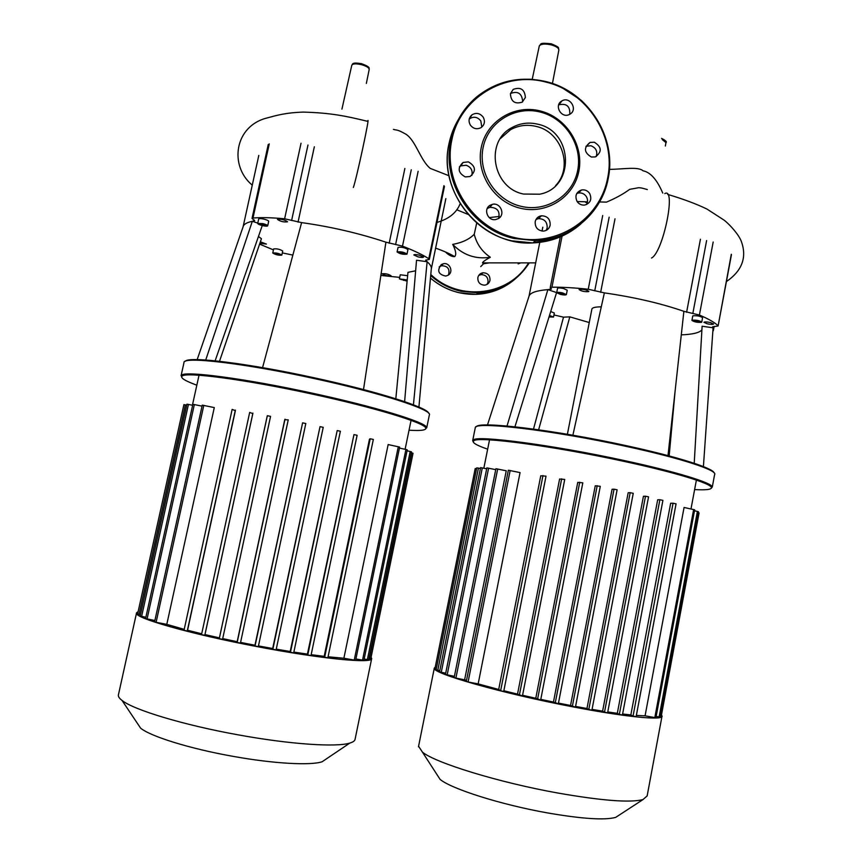 <?xml version="1.0" encoding="UTF-8"?>
<svg xmlns="http://www.w3.org/2000/svg" width="862" height="862" viewBox="0 0 862 862"><rect width="100%" height="100%" fill="white"/><g stroke="black" fill="none" stroke-linecap="round" stroke-linejoin="round"><path stroke-width="1.29" d="M371.102 657.286L371.684 658.482C373.3 663.859 321.407 658.977 256.704 646.543C189.565 633.872 132.759 617.504 136.552 612.871L137.758 611.869M371.641 658.719L355.101 739.176C354.918 740.77 353.172 742.063 349.864 743.055C336.536 747.408 289.826 744.337 237.912 734.801C183.681 725.05 133.653 709.9 122.027 700.429C119.204 698.263 117.997 696.388 118.428 694.815L136.53 612.99M137.349 723.293L140.581 728.121C150.397 736.385 189.899 748.69 232.514 756.254C273.308 763.667 310.665 765.704 322.119 761.749L326.73 758.646M184.209 629.357L166.797 624.357L214.293 407.586L202.258 405.129L154.578 621.879L156.097 622.31L203.798 405.355M201.697 633.785L187.571 630.251L235.38 410.657L232.147 409.396L184.005 630.337L232.147 409.396M219.401 637.891L219.271 638.677L222.558 639.302L270.56 416.378L267.339 415.7L267.166 416.26L219.401 637.891L204.984 634.572L252.825 413.62L249.678 412.413L201.514 634.647L249.678 412.413M237.169 641.694L237.158 642.459L240.433 643.084L288.231 419.869L284.751 419.697L237.169 641.694L222.698 638.613M254.958 645.25L255.044 645.994L258.309 646.619L305.816 423.522L302.605 422.843L254.958 645.25L240.584 642.395M320.028 426.647L323.228 427.326L276.099 649.894L272.845 649.269L320.028 426.647L272.672 648.515L258.46 645.918M337.193 430.569L340.371 431.237L293.694 652.89L290.462 652.265L337.193 430.569L290.192 651.5L276.26 649.151M353.97 434.61L357.116 435.278L310.988 655.551L307.777 654.926L353.97 434.61L307.411 654.129L293.867 652.081M370.218 438.78L373.343 439.437L327.851 657.814L324.672 657.2L370.218 438.78L369.475 439.178L324.177 656.348L311.182 654.667M343.884 658.223L355.629 660.335L399.656 447.087L388.159 444.555L343.884 658.223L328.066 656.79M369.453 658.6L411.745 452.895L413.038 453.261L370.8 658.74L369.001 658.514M367.363 659.667L410.193 451.483L411.497 451.85L368.742 659.807L364.173 659.053M410.193 451.483L407.058 450.815M362.503 660.238L405.927 449.468L407.252 449.845L363.893 660.378L355.909 658.977M405.927 449.468L399.451 448.089M373.343 439.437L327.851 657.803M357.116 435.278L310.988 655.54M323.228 427.326L276.099 649.894M154.88 620.511L145.57 618.593L192.851 404.289L202.031 406.142M145.872 617.257L140.14 616.018L186.957 404.17L192.635 405.269M140.431 614.714L137.597 614.035L183.908 404.623L186.742 405.129M183.692 405.603L137.888 612.71M324.672 657.2L324.177 656.348M307.777 654.926L307.411 654.129M290.462 652.265L290.192 651.5M272.845 649.269L272.672 648.515M204.984 634.572L204.79 635.272L201.514 634.647M187.571 630.251L187.259 630.962L183.994 630.337M166.797 624.357L156.097 622.31M587.184 203.109L584.835 201.762M599.575 201.945L606.514 202.107C615.856 198.141 623.582 193.885 629.659 189.349L638.71 187.7C640.595 187.948 640.143 187.42 647.34 189.575M489.228 217.612L499.281 216.448M456.709 209.746L468.185 214.455M445.482 251.973C448.649 255.152 451.699 256.704 454.63 256.639C456.548 254.764 455.912 250.68 452.712 244.399C462.075 242.707 469.24 239.345 474.229 234.302L476.729 222.924M474.229 234.302C476.675 243.968 482.041 251.618 490.338 257.253L489.594 257.673C485.263 260.033 482.903 261.768 482.504 262.878L483.571 263.75L489.702 262.813M393.417 129.375C397.134 130.55 396.595 128.912 406.045 134.289C415.904 140.829 420.279 160.127 430.213 168.37L448.994 175.751M452.712 244.399C463.131 255.087 475.544 259.397 489.939 257.318L490.338 257.253M181.074 375.767L183.994 362.579C182.453 356.114 244.075 363.15 314.07 378.515C381.607 393.094 433.252 410.096 429.33 415.042L426.701 427.897M428.705 413.286C427.929 407.597 377.578 391.488 314.199 377.793C248.105 363.279 188.358 356.049 185.33 361.286M425.58 429.05L426.571 427.347C425.602 422.197 374.808 406.595 311.01 392.9C244.786 378.472 184.91 370.66 181.516 375.196L181.677 377.244M196.827 385.195C185.136 380.907 180.223 377.879 182.108 376.112C185.513 371.641 245.013 379.442 310.794 393.762C374.183 407.36 424.675 422.843 425.688 427.94C426.496 430.213 420.947 430.968 409.041 430.192M262.791 223.614C265.873 224.389 267.511 225.122 267.694 225.801C267.295 226.329 265.604 226.264 262.63 225.639C259.548 224.863 257.91 224.131 257.706 223.452L262.791 223.614M257.706 223.452L258.697 218.948C259.096 218.42 260.787 218.463 263.772 219.099C266.854 219.875 268.491 220.618 268.685 221.308L267.694 225.801M272.758 253.029L272.758 253.019C275.98 252.663 279.008 253.363 281.831 255.098L281.831 255.109C278.631 255.464 275.603 254.764 272.758 253.029M272.758 253.019L273.653 248.913C276.874 248.547 279.902 249.247 282.714 251.004L281.831 255.109M407.112 281.141L399.397 278.9L407.23 279.978M399.397 278.9L400.248 274.795L407.64 275.689M406.972 254.182C403.157 254.624 399.86 253.881 397.091 251.963L397.113 251.909C400.916 251.456 404.213 252.2 407.004 254.118L406.972 254.182M398.028 247.534L398.061 247.394C401.864 246.931 405.162 247.674 407.941 249.614L407.909 249.678M418.07 256.887L413.803 254.947C414.32 254.409 416.152 254.462 419.32 255.12L423.576 257.059C423.059 257.598 421.216 257.544 418.07 256.887M382.146 273.76C385.529 273.448 388.493 274.116 391.046 275.754L391.025 275.797C387.641 276.109 384.667 275.441 382.135 273.814L382.146 273.76M260.378 241.823L266.412 244.065L259.861 243.353M287.552 221.771L287.552 221.782C283.975 222.321 280.613 221.534 277.467 219.433L277.467 219.422C281.077 218.883 284.438 219.67 287.552 221.771M400.076 253.191L398.761 252.286L400.733 252.135L405.323 253.805L400.076 253.191L400.291 252.167M403.351 253.945L403.588 252.803M401.142 279.536L406.659 280.225L401.142 279.536M403.545 280.365L403.772 279.32M406.304 280.71L406.422 280.139M275.851 253.245L280.312 254.753L275.721 254.193L274.278 253.374L275.851 253.245M275.721 254.193L275.926 253.256M278.738 254.883L278.932 253.967M265.615 224.96L265.561 225.628L262.651 225.305L259.796 224.303L259.85 223.624L265.615 224.96M259.796 224.303L259.947 223.635M262.651 225.305L262.932 224.012M363.505 389.559L385.917 242.179L402.489 246.133L418.135 171.312M262.565 367.643L301.614 222.611C330.857 226.717 358.958 233.236 385.917 242.179M205.716 360.004L252.318 221.319L257.781 223.107M197.161 359.626L243.106 226.781C243.634 224.314 246.704 222.493 252.318 221.319L254.678 220.65L252.027 218.42L252.997 218.021L269.256 143.9M215.134 360.812L262.263 225.553M219.498 361.286L261.445 238.699L258.438 236.511M301.032 143.243L284.622 218.786L301.614 222.611M284.622 218.786C271.81 217.601 261.272 217.343 252.997 218.021M259.591 244.14L273.448 249.872M292.864 255.098L282.305 252.9M399.72 277.37L380.853 275.441M395.83 398.772L407.963 272.349L415.646 270.797M404.623 401.649L416.529 260.249L427.132 261.725C430.407 264.591 431.787 267.069 431.269 269.159L418.921 407.069M443.941 185.632L428.802 258.708L429.341 259.387L425.645 260.238L427.132 261.725L413.437 404.828M428.802 258.708C422.563 254.71 413.792 250.53 402.489 246.133M555.548 185.707C573.553 167.271 561.798 131.724 535.948 126.369C526.973 124.279 518.515 125.378 510.584 129.677L500.294 138.62M523.546 194.047L539.558 194.209C575.223 188.002 573.553 131.229 537.651 124.171C528.621 122.059 520.12 123.169 512.136 127.49C484.455 141.239 492.428 188.099 523.546 194.047M540.075 110.907C514.129 104.237 486.448 121.273 481.255 147.488C475.673 173.618 494.152 202.225 520.433 208.259C546.627 214.692 573.909 197.215 578.844 171.247C584.156 145.366 566.086 117.189 540.075 110.907M540.097 112.017C514.97 105.552 488.151 122.07 483.129 147.467C477.72 172.766 495.618 200.48 521.068 206.33C546.454 212.569 572.885 195.642 577.669 170.482C582.831 145.409 565.31 118.094 540.097 112.017M510.487 93.505L510.573 93.441C517.976 90.801 521.995 93.473 522.631 101.468L522.523 101.931M525.378 97.492C524.732 89.432 520.68 86.728 513.213 89.389L510.433 93.764C510.95 101.608 514.894 104.388 522.264 102.104L525.378 97.492M469.23 119.064L469.65 118.719C473.874 116.23 477.591 116.963 480.802 120.917L481.826 127.07M483.162 117.113C479.918 113.116 476.169 112.372 471.902 114.883C468.766 117.76 468.238 121.143 470.318 125.044C473.357 128.869 476.977 129.709 481.158 127.565C484.649 124.731 485.328 121.251 483.162 117.113M459.392 166.872L460.879 165.86L466.126 165.245C470.997 167.045 472.904 170.45 471.837 175.428M468.357 161.862L463.045 162.476C457.269 168.047 458.013 172.853 465.254 176.904L469.995 176.538C476.363 171.129 475.813 166.237 468.357 161.862M487.224 208.518L489.864 207.333C497.299 207.494 500.219 211.201 498.613 218.442M490.004 205.318C483.076 209.218 487.763 221.135 495.618 219.584L498.516 218.506C505.703 214.433 500.316 202.139 492.321 204.369L490.004 205.318M536.024 219.422L538.502 218.625C544.472 218.819 547.359 221.933 547.165 227.945L546.206 230.369M535.205 221.642C534.946 227.471 537.705 230.628 543.48 231.113C547.025 230.65 549.256 228.667 550.161 225.197C550.355 219.12 547.445 215.985 541.422 215.78C538.114 216.394 536.035 218.355 535.205 221.642M576.743 193.551L578.305 193.034C581.613 192.538 584.274 193.691 586.289 196.504C587.873 199.197 587.959 201.88 586.537 204.542M577.098 201.471C579.016 204.186 581.581 205.371 584.781 205.048C590.502 203.087 592.129 199.23 589.651 193.465C587.625 190.631 584.932 189.457 581.591 189.963C576.15 192.086 574.652 195.922 577.098 201.471M585.944 146.271L590.901 145.743C596.019 147.801 597.786 151.41 596.192 156.582M591.375 157.024L595.308 156.927C602.161 151.841 601.827 146.939 594.306 142.23L590.028 142.435C583.52 147.65 583.962 152.509 591.375 157.024M558.662 104.927L558.878 104.808C566.571 103.128 570.213 106.285 569.782 114.269M570.051 114.118C578.133 109.517 569.89 96.027 561.97 100.876L561.668 101.059C553.76 105.509 561.453 118.827 569.426 114.463L570.051 114.118M441.269 264.602L443.154 263.815C449.63 261.983 453.972 271.886 448.143 275.204L445.794 276.088C438.295 274.493 436.786 270.668 441.269 264.602M448.488 274.967C450.072 268.998 447.766 265.927 441.559 265.744L439.157 266.908M477.86 277.553C478.539 274.892 480.231 273.308 482.914 272.791C487.795 272.92 490.155 275.441 489.982 280.355C489.239 283.167 487.429 284.772 484.552 285.16C479.865 284.805 477.634 282.262 477.86 277.553M487.062 284.395L488.032 282.143C488.194 277.273 485.856 274.773 481.007 274.633L478.712 275.463M520.529 262.953L518.137 263.891M591.871 309.199L591.914 308.952C592.474 307.572 595.599 306.872 601.277 306.84M475.21 428.058L475.285 427.714C474.186 421.044 551.788 430.009 626.502 446.451C681.594 458.358 718.445 470.587 714.587 474.65L712.303 486.998M714.038 472.764C712.874 468.044 676.982 456.644 626.437 445.708C554.277 429.826 478.378 420.818 476.406 426.744M711.247 488.323L712.281 486.944C711.98 482.785 675.582 471.589 623.819 460.459C552.704 444.943 477.44 435.148 473.313 439.9L472.699 440.514L473.238 441.947M487.655 449.177C476.147 445.201 471.557 442.4 473.884 440.762C478.022 436.086 552.811 445.859 623.452 461.267C674.881 472.311 711.075 483.42 711.409 487.536C711.71 489.53 706.107 490.209 694.621 489.584M562.627 292.918L566.356 294.61C565.72 295.16 563.737 295.084 560.408 294.405L556.68 292.714C557.305 292.164 559.287 292.229 562.627 292.918M556.68 292.714L557.552 288.317C558.177 287.757 560.16 287.822 563.5 288.501L567.228 290.214L566.366 294.567M549.493 315.449L553.533 317.054L549.019 316.968M550.71 311.516L554.331 313.046L553.544 317.022M701.474 322.334C697.207 322.56 694.018 321.903 691.927 320.373L692.164 320.179C696.431 319.942 699.621 320.589 701.733 322.129L701.474 322.334M692.746 316.042L693.005 315.772C697.272 315.524 700.45 316.171 702.562 317.722L701.743 322.065M707.163 323.778L703.92 322.291C704.674 321.731 706.829 321.806 710.353 322.517L713.596 324.004C712.831 324.565 710.687 324.489 707.163 323.778M588.735 291.604C584.619 291.927 581.408 291.237 579.081 289.546L579.21 289.395C583.315 289.061 586.537 289.74 588.875 291.442L588.735 291.604M694.373 321.267L693.727 320.535L696.184 320.524L699.922 321.968L694.373 321.267L694.513 320.535M697.466 321.989L697.681 320.869M549.385 315.761L551.992 316.839L549.116 316.656M549.999 316.86L550.182 315.945M563.867 294.535L558.425 293.285L562.261 293.166L564.61 294.05L563.867 294.535L564.007 293.823M560.785 294.157L561.011 293.015M667.996 455.621L683.878 311.322L699.405 315.039L713.176 242.017M572.874 435.224L604.37 292.875C634.572 297.271 661.079 303.424 683.878 311.322M507.018 426.011L547.876 289.621L556.583 292.595L514.937 426.787M539.774 242.373L529.042 296.108C530.173 292.735 536.444 290.58 547.876 289.621L551.475 289.05L550.236 287.639L551.939 287.208L562.078 236.113M533.513 429.06L563.511 317.162L569.814 316.86L589.263 322.539M538.631 429.772L569.814 316.86M602.7 215.532L588.24 289.244L604.37 292.875M588.24 289.244C574.404 287.768 562.293 287.089 551.939 287.208M563.511 317.162L553.954 314.964M681.292 334.855C692.563 334.434 699.438 332.775 701.894 329.898M694.222 463.282L702.11 326.224L713.079 327.808L713.337 330.782M731.31 254.268L718.1 325.987L712.605 326.806L713.079 327.808L703.414 466.59M717.96 325.631C714.533 322.366 708.359 318.832 699.405 315.039M669.16 455.933L675.129 390.852M661.456 715.029L662.038 715.966C664.096 720.643 627.202 717.281 574.426 707.142C502.837 693.662 431.065 673.103 434.308 668.104L435.267 667.037M661.919 716.613L647.157 795.906L642.977 799.591C630.144 802.878 601.805 800.701 557.951 793.051C498.624 782.437 435.579 762.945 422.455 752.16L418.576 746.255M436.614 774.033L440.073 779.367C451.235 788.859 501.016 804.709 547.639 812.941C582.195 818.889 604.876 820.365 615.705 817.37L619.239 815.064M466.514 680.387L464.618 679.784L506.253 470.792L495.919 468.712L454.155 677.618L455.901 678.114L497.686 468.971M498.699 689.46L500.628 690.796L503.72 691.421L546.023 476.169L540.765 475.792L498.699 689.46L478.162 683.9L520.055 472.591L508.354 470.232L466.299 681.465L468.088 681.971L510.153 470.49M517.523 694.104L522.447 695.936L564.729 479.455L559.6 479.024L517.523 694.104L503.85 690.764M535.776 698.274L540.657 700.03L582.809 482.849L577.745 482.375L535.776 698.274L522.577 695.289M553.458 702.056L558.339 703.769L600.286 486.297L595.243 485.802L553.458 702.056L540.786 699.373M570.547 705.472L575.439 707.152L617.117 489.799L614.046 489.163L612.074 489.271L570.547 705.472L558.468 703.09M630.176 492.687L633.247 493.312L591.903 710.169L588.789 709.545L630.176 492.687L628.172 492.773L586.968 708.499L575.579 706.431M645.498 496.221L648.558 496.846L607.602 712.809L604.51 712.184L645.498 496.221L643.429 496.286L602.613 711.128L592.043 709.383M659.872 499.734L662.91 500.359L622.418 715.018L619.336 714.393L659.872 499.734L657.674 499.788L617.321 713.305L607.775 711.937M636.048 716.656L633.053 716.085L673.06 503.225L670.658 503.257L630.844 714.932L622.612 713.995M645.078 715.816L655.896 717.787L694.675 509.798L684.072 507.47L645.078 715.816L636.35 715.417M659.107 717.001L697.401 511.414L698.414 511.694L660.173 717.109L656.144 716.43M697.401 511.414L694.481 510.789M673.06 503.225L676.002 503.85M660.421 715.794L661.305 715.869L699.082 512.912L698.231 512.664M454.414 676.336L445.449 674.472L486.868 467.883L495.725 469.65M445.697 673.211L439.545 671.886L480.587 467.624L486.685 468.809M478.442 468.109L476.751 467.861L436.129 669.806L437.799 670.28L478.442 468.109L480.403 468.529M476.578 468.745L475.21 468.562L435.03 668.212L436.366 668.61M633.053 716.085L630.844 714.932M619.336 714.393L617.321 713.305M604.51 712.184L602.613 711.128M588.789 709.545L586.968 708.499M478.162 683.9L468.088 681.971M464.618 679.784L455.901 678.114M439.792 670.658L437.799 670.28M354.207 660.195L398.298 446.71M147.068 619.013L194.359 404.504M141.605 616.438L188.444 404.386M139.041 614.444L185.384 404.838M255.044 645.994L302.605 422.843M237.158 642.459L285.01 419.191M219.271 638.677L267.339 415.7M204.79 635.272L252.9 413.103M187.259 630.962L235.358 410.075M661.596 138.373C665.712 140.517 667.166 141.928 665.96 142.596L662.231 139.547M551.324 43.833C560.763 47.766 557.897 47.388 558.845 50.093C558.91 48.089 556.367 46.354 551.227 44.867C545.237 43.574 541.304 43.843 539.45 45.675L539.256 46.095C541.336 43.908 538.965 42.464 551.238 43.811M341.934 109.129L351.782 65.264C352.741 63.659 355.898 63.454 361.253 64.607C366.415 66.062 369.065 67.689 369.195 69.477L366.35 83.409M662.749 193.077C657.006 179.652 650.444 172.228 643.041 170.805C638.117 166.431 624.163 169.178 609.445 169.372M664.785 193.605C676.605 186.709 663.04 252.652 651.5 258.029M252.264 185.136C228.861 165.795 234.421 125.733 267.468 117.857C276.454 115.411 285.731 112.674 303.252 112.103C331.051 112.836 346.696 116.208 367.557 121.326C370.908 111.855 356.318 179.813 353.345 187.485M254.236 220.036L254.021 221.006M425.957 260.755L426.13 259.925M404.881 168.446L389.171 243.299M395.593 244.625L411.271 169.782M298.036 222.148L314.35 146.755M307.971 145.021L291.615 220.5M467.29 107.513C458.056 117.782 451.979 129.774 449.037 143.512C439.415 185.201 469.65 231.91 511.845 240.832L532.942 242.922C551.26 242.06 567.218 235.746 580.805 223.98M608.184 178.531C617.127 137.133 587.722 91.243 545.861 81.567C519.98 75.694 496.846 80.866 476.47 97.083C463.196 108.493 454.662 122.91 450.858 140.334C441.15 182.378 471.654 229.497 514.205 238.505L535.464 240.617C570.816 239.798 601.891 212.989 608.173 178.628M545.883 82.095C504.755 70.792 459.608 98.225 451.774 140.312C442.734 182.141 472.441 228.042 514.517 237.556C556.486 247.696 599.844 219.605 607.602 178.251C616.513 137.22 587.378 91.695 545.883 82.095M533.697 242.222C545.937 241.586 557.283 238.289 567.756 232.352M430.795 274.515C459.241 302.066 509.377 295.774 528.503 262.964M430.698 275.506C439.469 283.35 449.522 288.598 460.836 291.248L478.065 292.854C500.24 291.313 517.297 281.346 529.214 262.964C517.286 281.346 500.24 291.302 478.065 292.854L476.417 294.351C491.178 293.586 504.087 288.468 515.131 279.008M459.306 292.757L476.417 294.351C459.23 294.804 443.919 289.384 430.472 278.103C438.952 285.365 448.563 290.246 459.306 292.757M477.063 293.759C485.726 293.274 493.894 291.13 501.565 287.326M550.462 288.08L550.182 289.47M700.429 239.259L686.594 312.313M692.811 313.596L706.614 240.552M600.642 292.369L615.015 218.797M609.154 217.192L594.737 290.839M654.808 717.68L693.641 509.507M447.162 674.957L488.614 468.141M441.247 672.36L482.3 467.883M572.314 706.517L614.046 489.163M555.214 703.133L597.204 485.672M537.532 699.405L579.727 482.214M519.333 695.311L561.658 478.83M500.628 690.796L542.974 475.544M322.119 761.749L349.864 743.055M192.409 405.226L199.025 375.239M405.108 449.296L411.066 420.365M340.371 431.237L293.694 652.89M222.558 639.302L270.56 416.378M240.433 643.084L288.231 419.869M258.309 646.619L305.816 423.522M140.581 728.121L122.027 700.429M351.782 65.243C353.011 64.37 350.942 62.021 361.437 63.648C371.964 67.538 368.376 68.41 369.205 69.434M577.141 201.546L587.475 201.827M482.504 262.878L535.679 262.878M552.434 83.474L558.845 50.093M532.22 79.326L539.256 46.095M665.96 142.596L665.335 146.023M437.002 222.396C448.811 219.056 456.537 212.817 460.168 203.691M454.64 256.639C450.276 253.924 443.941 251.09 435.622 248.127M480.716 266.627L483.571 263.75M726.407 281.594C742.16 270.743 747.128 257.329 741.309 241.36C739.176 235.434 731.051 225.682 724.188 220.198L706.991 209.078C696.431 203.96 683.307 199.057 667.641 194.381M425.688 427.94L426.571 427.347M398.028 247.448L397.091 251.963M407.941 249.614L407.004 254.107M182.108 376.112L181.516 375.196M258.805 155.397L243.127 226.674M445.859 198.605L431.334 268.825M252.027 218.42L268.254 144.45M429.341 259.354L444.447 186.44M476.47 97.083C492.374 84.896 510.466 78.938 530.744 79.229C544.127 81.103 554.05 83.603 560.526 86.728L581.247 100.337C603.863 122.145 612.85 148.232 608.195 178.585C601.913 212.957 570.827 239.787 535.464 240.617L532.942 242.922C482.494 246.381 437.131 192.959 449.037 143.523C451.968 129.796 458.045 117.792 467.269 107.534M510.573 93.441L513.213 89.389M469.661 118.719L471.913 114.883M460.879 165.86L463.045 162.476M558.878 104.808L561.97 100.876M590.028 142.435L586.666 145.958M581.591 189.963L578.305 193.034M541.422 215.78L538.502 218.625M492.321 204.369L489.864 207.333M512.136 127.49L510.584 129.677M441.559 265.744L443.154 263.815M481.007 274.633L482.914 272.791M567.39 434.276L591.914 308.952M711.409 487.536L712.281 486.944M692.757 315.977L691.927 320.373M473.884 440.762L473.313 439.9M472.699 440.514L475.285 427.714M487.472 424.977L529.042 296.108M542.812 227.191L542.036 231.07M540.194 240.304L539.914 241.672M714.156 326.386L713.531 329.704M550.236 287.639L560.322 236.878M718.121 325.911L731.439 254.71M615.705 817.37L642.977 799.591M483.841 468.206L489.519 439.868M691.001 508.946L696.388 480.091M662.91 500.359L622.418 715.018M648.558 496.846L607.602 712.809M633.247 493.312L591.903 710.169M676.067 503.839L636.113 716.71M522.447 695.936L564.729 479.455M540.657 700.03L582.809 482.849M558.339 703.769L600.286 486.297M503.72 691.421L546.023 476.169M575.439 707.152L617.117 489.799M440.073 779.367L422.455 752.16M418.469 746.783L434.308 668.104"/></g></svg>
